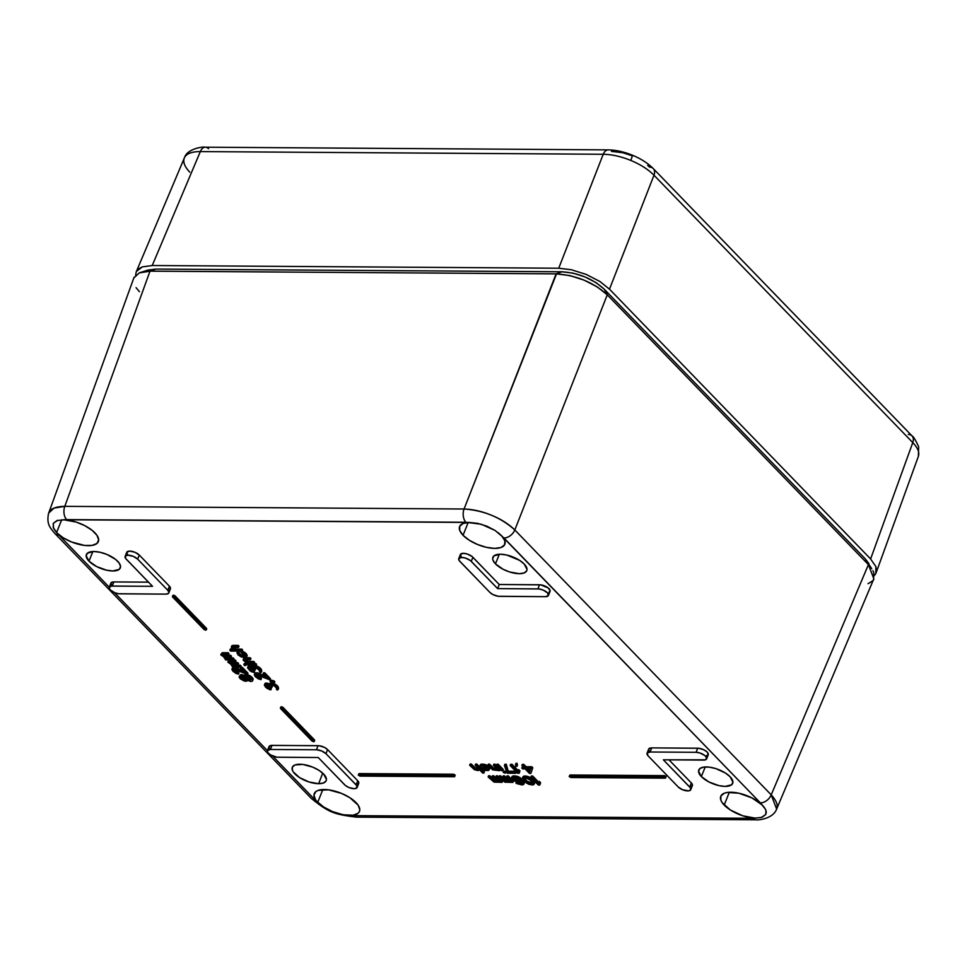 <?xml version="1.0" encoding="UTF-8"?>
<svg xmlns="http://www.w3.org/2000/svg" width="967" height="967" viewBox="0 0 967 967"><rect width="100%" height="100%" fill="white"/><g stroke="black" fill="none" stroke-linecap="round" stroke-linejoin="round"><path stroke-width="1.45" d="M765.924 810.286L765.791 814.444L762.129 817.248L755.517 818.167A24.296 10.178 21.4 0 1 724.186 805.076L729.323 792.263L724.186 805.076A24.296 10.178 21.4 0 1 720.766 796.3A24.296 10.178 21.4 0 1 738.437 793.121A24.296 10.178 21.4 0 1 762.274 805.064L764.643 807.868M498.162 532.648L501.655 535.815A24.296 10.178 21.4 0 1 504.859 544.24A24.296 10.178 21.4 0 1 487.017 547.467A24.296 10.178 21.4 0 1 463.048 535.295A24.296 10.178 21.4 0 1 459.627 526.507A24.296 10.178 21.4 0 1 469.285 522.446L477.65 523.34L486.715 526.121L495.044 530.436L503.988 537.99A9.718 6.503 -44.1 0 0 514.819 529.964L607.264 294.826L597.255 286.909L584.068 280.128L569.793 275.559L556.098 273.866L561.924 271.787L155.905 269.08L147.347 270.276M468.197 522.482L463.048 535.295L468.197 522.482M53.185 523.691L53.62 528.478L56.569 532.575L61.707 519.763L56.569 532.575L109.247 587.235L56.823 532.841L63.169 537.761L71.401 541.931L84.564 545.436L91.938 545.424L96.893 543.514L98.658 539.973L96.99 535.343L92.143 530.339L84.866 525.685L76.248 522.083L63.58 519.738A24.296 10.178 21.4 0 1 94.911 532.829A24.296 10.178 21.4 0 1 98.38 541.52A24.296 10.178 21.4 0 1 80.769 544.808A24.296 10.178 21.4 0 1 56.823 532.841L53.233 527.498L53.403 523.244L57.017 520.548L66.65 519.605A9.718 5.959 -89.6 0 1 64.801 506.345L150.006 271.159L139.792 272.682L147.939 270.071L155.905 269.08L150.369 271.159L139.296 272.912L133.833 277.94L48.966 512.329C50.876 508.521 56.159 506.527 64.801 506.345L464.063 509.005L556.098 273.866L561.924 271.787L155.905 269.08L150.369 271.159L556.098 273.866L150.006 271.159L64.801 506.345L54.031 508.098L48.616 513.126C46.162 524.658 50.671 528.224 54.95 533.566A9.718 6.503 -44.1 0 0 58.709 535.017A9.718 6.503 135.9 0 1 54.95 533.566L311.35 798.464A9.718 6.503 -44.1 0 0 315.109 799.927L272.597 756.001L315.109 799.927A9.718 6.503 135.9 0 1 311.314 798.428M317.442 802.102A24.296 10.178 21.4 0 1 314.275 793.593A24.296 10.178 21.4 0 1 332.177 790.462A24.296 10.178 21.4 0 1 356.049 802.622A24.296 10.178 21.4 0 1 359.506 811.313A24.296 10.178 21.4 0 1 349.812 815.471L341.508 814.444L332.479 811.555L324.102 807.348L315.109 799.927L317.696 802.368L322.845 789.556L317.696 802.368L323.038 806.671L332.479 811.555L343.273 814.818L353.221 815.193L358.08 813.259L359.349 811.664L359.797 809.73L358.104 805.112L349.836 797.678L341.665 793.46L328.49 789.821L318.107 790.402L315.907 791.538L313.961 795.007L315.46 799.6L317.442 802.102M88.976 561.15A18.216 7.627 21.4 0 1 86.414 554.55A18.216 7.627 21.4 0 1 99.855 552.217A18.216 7.627 21.4 0 1 117.744 561.331A18.216 7.627 21.4 0 1 120.343 567.847A18.216 7.627 21.4 0 1 106.974 570.288A18.216 7.627 21.4 0 1 88.976 561.15L92.868 551.541L88.976 561.15L96.64 566.565L106.563 570.192L112.776 570.965L119.183 569.382L120.549 566.722L119.304 563.229L115.629 559.434L106.878 554.429L100.169 552.29L93.944 551.516L87.538 553.1L86.172 555.759L88.976 561.15M318.675 783.693L322.688 773.141L318.675 783.693A18.216 7.627 21.4 0 1 299.83 777.758A18.216 7.627 21.4 0 1 292.312 767.266A18.216 7.627 21.4 0 1 299.843 764.232A18.216 7.627 21.4 0 1 318.59 770.107A18.216 7.627 21.4 0 1 326.23 780.562A18.216 7.627 21.4 0 1 318.675 783.693L323.462 782.98L326.084 780.901L326.447 779.438L323.631 774.059L318.941 770.324L312.764 767.145L302.828 764.438L295.056 764.933L292.433 767.012L292.36 770.143L293.315 771.968L299.577 777.589L309.089 781.989L318.675 783.693M495.467 563.858A18.216 7.627 21.4 0 1 492.904 557.258A18.216 7.627 21.4 0 1 506.345 554.937A18.216 7.627 21.4 0 1 524.223 564.051A18.216 7.627 21.4 0 1 526.822 570.554A18.216 7.627 21.4 0 1 513.453 572.996A18.216 7.627 21.4 0 1 495.467 563.858L499.347 554.248L495.467 563.858L503.118 569.273L509.682 571.993L519.267 573.685L524.054 572.972L526.677 570.905L527.039 569.442L524.223 564.051L519.533 560.316L506.648 554.998L500.435 554.224L494.028 555.807L492.662 558.467L492.952 560.147L495.467 563.858M701.353 776.574A18.216 7.627 21.4 0 1 698.79 769.986A18.216 7.627 21.4 0 1 712.232 767.653A18.216 7.627 21.4 0 1 730.121 776.767A18.216 7.627 21.4 0 1 732.72 783.27A18.216 7.627 21.4 0 1 719.351 785.712A18.216 7.627 21.4 0 1 701.353 776.574L705.245 766.964L701.353 776.574L709.016 782.001L718.928 785.627L725.153 786.401L731.56 784.817L732.926 782.158L730.121 776.767L725.419 773.032L715.894 768.632L709.307 767.145L703.698 767.109L699.915 768.523L698.549 771.183L701.353 776.574M250.985 679.463L247.854 678.314L246.041 676.477L245.872 678.254L246.355 677.021L246.984 677.662L246.5 678.894L246.984 677.662L247.854 678.314L247.371 679.547L247.854 678.314L248.966 678.967L248.495 680.2L248.966 678.967L250.417 679.463L249.933 680.695L250.985 679.463M241.46 676.985L240.976 678.218L241.46 676.985L242.088 677.637L241.46 676.985M245.739 679.269L242.088 677.637L241.605 678.87L242.088 677.637L242.959 678.278L242.475 679.511L243.841 680.164L244.325 678.931L242.959 678.278L242.475 679.511L241.605 678.87L244.881 680.502L245.364 679.269L244.325 678.931L243.841 680.164L245.376 680.502L245.908 679.535L244.893 678.242L240.698 676.924L241.605 678.87L240.59 677.565L241.121 676.61L244.893 678.242L245.908 679.535L244.881 680.502L245.739 679.269M868.874 563.519L865.187 558.769L604.351 289.29L596.083 282.654L584.999 276.937L572.935 273.105L561.924 271.787C578.52 272.863 592.662 278.701 604.351 289.29L607.264 294.826C593.436 282.364 576.525 275.377 556.508 273.866L464.063 509.005C473.056 509.307 482.243 511.398 491.611 515.29C501.003 519.134 508.739 524.029 514.819 529.964L771.219 794.862L868.414 564.631L865.187 558.769L604.351 289.29L607.506 295.068L868.148 564.353L865.187 558.769L871.751 568.705M249.16 677.625L246.597 676.477L245.352 676.96L245.932 676.477L245.485 677.601L246.5 678.894L249.933 680.695L251.045 679.571L249.16 677.625L251.045 679.571L249.933 680.695L245.485 677.601L246.597 676.477L249.16 677.625M134.183 277.13L133.821 277.952M136.069 287.67L139.417 291.708M868.015 583.705C872.294 581.264 874.156 579.789 873.612 579.281L873.757 572.597L872.923 570.687M230.642 651.081L242.149 651.166L241.363 650.356L235.73 650.32L233.095 648.845L232.817 647.552L238.535 647.431L237.749 646.621L232.854 646.585L231.464 646.899L231.488 648.192L234.751 650.308L229.856 650.271L230.642 651.081L229.856 650.271L234.751 650.308L231.488 648.192L231.464 646.899L232.854 646.585L237.749 646.621L238.535 647.431L232.817 647.552L233.095 648.845L235.73 650.32L241.363 650.356L241.847 649.123L236.214 649.087L235.73 650.32L236.214 649.087L235.416 648.748L234.933 649.981L235.416 648.748L234.449 648.265L233.966 649.498L234.449 648.265L233.579 647.612L233.095 648.845L233.47 647.431L236.214 649.087L241.847 649.123L241.363 650.356L242.149 651.166L230.642 651.081M244.615 665.514L245.836 665.526L243.829 664.704L244.615 665.514L243.829 664.704L245.05 664.716L245.533 663.483L244.313 663.471L243.829 664.704L244.313 663.471L245.533 663.483L245.05 664.716L245.836 665.526L244.615 665.514M241.593 657.113L246.488 657.149L245.763 654.889L240.952 652.447L245.388 656.013L244.216 656.811L241.702 656.472L239.067 655.01L238.015 652.423L237.193 652.58L237.93 654.84L241.593 657.113L237.93 654.84L237.193 652.58L238.015 652.423L239.067 655.01L241.702 656.472L244.216 656.811L245.388 656.013L240.952 652.447L245.763 654.889L246.488 657.149L241.593 657.113M246.247 663.435L254.079 663.483L253.294 662.673L246.863 662.31L245.026 661.174L244.748 659.881L250.465 659.76L249.679 658.95L245.026 658.914L243.188 660.026L246.682 662.625L245.461 662.625L246.247 663.435L245.461 662.625L246.682 662.625L243.418 660.509L243.962 659.071L249.679 658.95L250.465 659.76L244.748 659.881L245.026 661.174L247.661 662.637L253.294 662.673L253.777 661.44L248.144 661.404L247.661 662.637L248.144 661.404L247.347 661.077L246.863 662.31L247.347 661.077L246.38 660.582L245.896 661.815L246.38 660.582L245.509 659.941L245.026 661.174L245.413 659.784L248.144 661.404L253.777 661.44L253.294 662.673L254.079 663.483L246.247 663.435M248.277 665.538L256.11 665.586L255.336 664.776L247.504 664.728L248.277 665.538L247.504 664.728L255.336 664.776L255.82 663.543L247.987 663.495L247.504 664.728L247.987 663.495L255.82 663.543L255.336 664.776L256.11 665.586L248.277 665.538M258.697 668.511L254.684 666.867L252.883 667.025L252.75 668.149L249.208 667L247.54 667.786L250.187 671.025L254.055 672.5L250.223 670.058L249.075 668.124L251.287 668.137L255.119 670.095L253.813 667.992L256.11 667.846L259.446 670.288L260.328 672.706L261.332 672.234L261.211 671.098L258.697 668.511L260.824 670.457L261.308 669.224L260.05 667.931L259.567 669.164L260.05 667.931L259.18 667.278L258.697 668.511L259.18 667.278L258.056 666.626L257.573 667.859L258.697 668.511M256.896 674.942L269.926 679.861L264.281 674.023L263.048 674.011L267.448 678.556L255.953 673.963L254.285 674.761L255.747 677.021L260.957 679.644L256.509 676.549L255.989 675.256L256.896 674.942L255.989 675.256L256.509 676.549L260.957 679.644L258.213 678.81L255.131 676.38L254.285 674.761L255.953 673.963L267.448 678.556L263.048 674.011L264.281 674.023L269.926 679.861L256.896 674.942M270.736 681.965L274.374 682.944L270.736 681.965L269.962 681.143L273.588 682.134L274.072 680.901L270.446 679.922L269.962 681.143L270.446 679.922L274.072 680.901L273.588 682.134L274.374 682.944L270.736 681.965M275.486 685.857L271.473 684.225L269.672 684.37L269.539 685.494L265.998 684.346L264.329 685.144L266.989 688.383L270.845 689.858L267.025 687.416L265.852 685.954L266.288 685.156L270.941 687.44L271.92 687.44L270.615 685.337L273.709 685.518L276.236 687.634L277.118 690.051L278.121 689.58L278 688.456L276.357 686.51L278 688.456L278.121 689.58L277.118 690.051L276.236 687.634L273.709 685.518L270.615 685.337L271.92 687.44L270.941 687.44L266.288 685.156L266.396 686.763L270.059 689.048L270.845 689.858L269.708 689.689L265.321 686.921L264.68 684.491L269.539 685.494L269.672 684.37L273.407 684.721L273.891 683.488L272.839 683.149L272.356 684.382L272.839 683.149L271.957 682.992L271.473 684.225L271.957 682.992L270.978 682.98L270.494 684.213L270.978 682.98L270.156 683.137L269.249 684.684L270.156 683.137L272.839 683.149L273.891 683.488L273.407 684.721L275.486 685.857L275.97 684.624L275.486 685.857M225.686 659.917L233.518 659.965L232.745 659.156L226.616 659.107L225.106 658.297L225.142 657.33L231.016 657.367L230.231 656.557L224.356 656.52L222.277 655.384L222.628 654.732L228.502 654.78L227.716 653.97L221.842 653.922L220.984 655.046L223.534 656.678L225.686 659.917L223.534 656.678L220.984 655.046L221.842 653.922L227.716 653.97L228.502 654.78L222.628 654.732L222.277 655.384L224.356 656.52L230.231 656.557L231.016 657.367L225.142 657.33L224.791 657.971L226.616 659.107L232.745 659.156L233.216 657.923L227.1 657.886L226.616 659.107L227.1 657.886L226.302 657.548L225.819 658.781L225.976 657.342L233.216 657.923L232.745 659.156L233.518 659.965L225.686 659.917M232.757 667.206L240.59 667.254L239.804 666.444L233.676 666.408L232.165 665.598L232.201 664.631L238.075 664.667L237.29 663.858L231.415 663.821L229.336 662.673L235.561 662.069L234.776 661.259L228.901 661.223L228.043 662.347L230.593 663.966L232.757 667.206L230.593 663.966L227.813 661.863L234.776 661.259L235.561 662.069L229.336 662.673L231.415 663.821L237.29 663.858L238.075 664.667L232.201 664.631L232.165 665.598L233.676 666.408L239.804 666.444L240.287 665.211L234.159 665.175L233.676 666.408L234.159 665.175L233.361 664.849L232.878 666.082L233.047 664.631L240.287 665.211L239.804 666.444L240.59 667.254L232.757 667.206M234.461 669.478L247.492 674.398L241.847 668.56L240.614 668.548L245.014 673.092L233.518 668.499L231.85 669.297L233.313 671.557L238.523 674.168L234.074 671.086L233.555 669.793L234.461 669.478L233.555 669.793L234.074 671.086L238.523 674.168L235.779 673.346L232.696 670.917L231.85 669.297L233.518 668.499L245.014 673.092L240.614 668.548L241.847 668.56L247.492 674.398L234.461 669.478M247.069 680.998L247.262 680.188L250.719 681.505L252.363 681.191L252.58 679.91L250.066 677.311L245.811 675.667L244.167 675.981L244.131 676.948L239.429 676.114L239.212 677.396L240.384 678.858L245.666 681.312L247.069 680.998L244.131 680.973L240.384 678.858L239.212 677.396L239.429 676.114L244.131 676.948L244.167 675.981L245.811 675.667L250.066 677.311L252.58 679.91L252.363 681.191L250.719 681.505L247.262 680.188L247.069 680.998M314.348 740.48L313.804 741.713L282.424 708.521L280.515 708.025L312.148 741.193L313.804 741.713L312.148 741.193L280.503 708.509L281.639 706.768L280.768 707.989L280.853 707.07M174.459 596.977L172.537 596.953L204.182 629.65L206.225 630.025L174.459 596.977L206.092 629.662L205.451 630.17L172.537 596.953L174.459 596.977L174.942 595.745L174.459 596.977M357.137 787.452L358.745 783.343A7.289 3.046 -158.6 0 0 357.717 780.732L327.583 749.594L325.976 753.704L321.624 750.936L316.451 749.776L270.434 749.473L267.472 750.585L267.823 752.568L270.325 754.816L276.78 757.173L318.24 757.524L345.449 785.518L348.942 787.525L354.115 788.685L356.678 788.057L356.726 785.591L325.976 753.704L356.098 784.829A7.289 3.046 21.4 0 1 357.137 787.452A7.289 3.046 21.4 0 1 351.77 788.407A7.289 3.046 21.4 0 1 344.603 784.757L318.24 757.524L277.964 757.246A7.289 3.046 21.4 0 1 270.458 754.889A7.289 3.046 21.4 0 1 267.424 750.694A7.289 3.046 21.4 0 1 270.434 749.473L272.041 745.364A7.289 3.046 -158.6 0 0 269.031 746.597L267.424 750.694M168.826 592.892L170.434 588.782A7.289 3.046 -158.6 0 0 169.394 586.171L167.787 590.269A7.289 3.046 21.4 0 1 168.826 592.892A7.289 3.046 21.4 0 1 165.804 594.125L118.59 593.738L114.614 592.65L110.262 589.894L109.138 587.731L111.205 586.111L152.52 586.304L125.529 558.31L125.577 555.844L128.14 555.215L133.313 556.388L137.652 559.144L167.787 590.269L168.911 592.433L168.367 593.496L165.804 594.125L119.787 593.823A7.289 3.046 21.4 0 1 112.269 591.466A7.289 3.046 21.4 0 1 109.235 587.271A7.289 3.046 21.4 0 1 112.257 586.038L113.864 581.929L148.507 582.158L113.864 581.929A7.289 3.046 -158.6 0 0 110.842 583.161L109.235 587.271M706.647 758.853L708.255 754.743A7.289 3.046 -158.6 0 0 705.221 750.561A7.289 3.046 -158.6 0 0 697.703 748.204L696.095 752.302L699.927 752.979L704.774 755.481L706.623 757.717L705.547 759.808L663.362 759.82L690.353 787.815L690.704 789.797L688.794 790.849L682.569 789.749L678.218 786.981L648.095 755.856L647.116 753.112L650.078 752L696.095 752.302A7.289 3.046 21.4 0 1 703.613 754.671A7.289 3.046 21.4 0 1 706.647 758.853A7.289 3.046 21.4 0 1 703.625 760.086L663.362 759.82L689.725 787.053A7.289 3.046 21.4 0 1 690.764 789.676A7.289 3.046 21.4 0 1 685.398 790.631A7.289 3.046 21.4 0 1 678.218 786.981L648.095 755.856A7.289 3.046 21.4 0 1 647.056 753.233A7.289 3.046 21.4 0 1 650.078 752L651.685 747.89L697.703 748.204L696.095 752.302L650.078 752L651.685 747.89A7.289 3.046 -158.6 0 0 648.676 749.123L647.056 753.233M489.906 592.42L492.965 594.596L498.235 596.264L545.448 596.663L548.41 595.551L547.431 592.807L543.079 590.039L539.102 588.963L497.642 588.613L470.433 560.606L465.598 558.116L461.767 557.439L458.805 558.551L459.156 560.534L489.906 592.42L459.772 561.295A7.289 3.046 21.4 0 1 458.745 558.672A7.289 3.046 21.4 0 1 464.112 557.717A7.289 3.046 21.4 0 1 471.28 561.368L497.642 588.613L537.906 588.879A7.289 3.046 21.4 0 1 545.424 591.236A7.289 3.046 21.4 0 1 548.458 595.43A7.289 3.046 21.4 0 1 545.448 596.663L499.431 596.349A7.289 3.046 21.4 0 1 489.906 592.42M776.61 809.137L873.842 578.81L868.414 564.631L607.264 294.826L514.819 529.964C500.773 517.418 483.851 510.431 464.063 509.005L64.801 506.345A9.718 5.959 90.4 0 0 66.65 519.605L465.913 522.277A9.718 5.959 -89.6 0 1 464.063 509.005A9.718 5.959 90.4 0 0 465.913 522.277L481.264 524.235L495.044 530.436M868.414 564.631L771.219 794.862C776.694 800.869 778.423 805.765 776.416 809.536M232.974 647.527L232.721 648.204L232.974 647.527M239.018 646.198L238.535 647.431L239.018 646.198L238.233 645.388L237.749 646.621L238.233 645.388L233.337 645.352L232.854 646.585L233.337 645.352L231.79 646.742L231.947 645.666L231.282 647.225L231.947 645.666L233.337 645.352L238.233 645.388L239.018 646.198M232.406 649.05L230.339 649.038L229.856 650.271L230.339 649.038L232.406 649.05M242.632 649.933L242.149 651.166L242.632 649.933L241.847 649.123L242.632 649.933M246.319 664.293L245.836 665.526L246.319 664.293L245.533 663.483L246.319 664.293M247.141 655.602L246.658 656.835L247.165 655.118L246.682 656.351L247.165 655.118L246.452 655.868L246.247 653.656L245.763 654.889L246.247 653.656L244.893 652.52L244.409 653.752L244.893 652.52L243.781 651.867L243.297 653.1L243.781 651.867L242.572 651.383L242.088 652.616L242.572 651.383L241.436 651.214L240.952 652.447L241.436 651.214L243.781 651.867L246.247 653.656L247.141 655.602M245.122 655.433L244.216 656.811L244.699 655.578L243.479 656.811L243.962 655.578L242.826 655.408L242.342 656.641L242.826 655.408L241.702 656.472L242.185 655.239L240.976 654.756L240.493 655.989L240.976 654.756L240.42 654.429L239.937 655.662L240.42 654.429L239.55 653.777L239.067 655.01L238.922 652.943L240.976 654.756L245.122 655.433M239.284 652L238.801 653.233L239.284 652L238.498 651.19L238.015 652.423L238.498 651.19L237.677 651.347L236.939 653.063L237.677 651.347L239.284 652M244.905 659.857L244.639 660.521L244.905 659.857M250.949 658.527L250.465 659.76L250.949 658.527L250.163 657.717L249.679 658.95L250.163 657.717L245.509 657.681L245.026 658.914L245.509 657.681L243.962 659.071L243.865 657.995L243.213 659.542L243.865 657.995L245.509 657.681L250.163 657.717L250.949 658.527M254.563 662.25L254.079 663.483L254.563 662.25L253.777 661.44L254.563 662.25M256.593 664.365L256.11 665.586L256.593 664.365L255.82 663.543L256.593 664.365M256.618 667.363L257.573 667.859L258.056 666.626L257.101 666.13L256.618 667.363L257.101 666.13L256.05 665.804L255.566 667.037L256.618 667.363M254.684 666.867L255.566 667.037L256.05 665.804L255.167 665.634L254.684 666.867L255.167 665.634L254.188 665.634L253.705 666.867L254.684 666.867M252.883 667.025L254.188 665.634L252.883 667.025M252.75 668.149L253.366 665.792L257.101 666.13L261.308 669.224L261.332 672.234L260.328 672.706L258.503 669.309L255.457 667.677L253.813 667.992L255.119 670.095L251.287 668.137L249.075 668.124L250.223 670.058L254.055 672.5L251.311 671.678L247.54 667.786L249.208 667L252.75 668.149M252.725 666.662L251.867 666.263L251.396 667.496L251.867 666.263L250.828 665.937L250.344 667.17L250.828 665.937L249.691 665.767L249.208 667L249.691 665.767L248.712 666.988L249.196 665.755L248.374 665.912L247.54 667.786L248.374 665.912L252.725 666.662M254.539 671.267L254.055 672.5L254.539 671.267L253.753 670.457L253.269 671.69L253.753 670.457L252.701 670.131L252.218 671.364L252.701 670.131L251.746 669.648L251.263 670.88L251.746 669.648L250.707 668.826L250.223 670.058L250.707 668.826L250.09 668.185L249.607 669.418L249.837 667.81L254.539 671.267M249.329 667.943L249.063 668.608L249.329 667.943M255.602 668.862L255.119 670.095L254.986 668.209L254.502 669.442L254.599 667.677L255.602 668.862M259.905 670.977L259.543 671.896L259.905 670.977M261.803 671.001L261.332 672.234L261.308 669.224L261.803 671.001M270.409 678.629L269.926 679.861L270.409 678.629L264.765 672.79L264.281 674.023L264.765 672.79L263.532 672.778L263.048 674.011L263.532 672.778L264.765 672.79L270.409 678.629M265.018 676.042L258.624 673.237L258.141 674.47L258.624 673.237L257.573 672.899L257.089 674.132L257.573 672.899L256.436 672.73L255.953 673.963L256.436 672.73L255.469 673.963L255.953 672.73L255.131 672.887L254.285 674.761L255.131 672.887L256.436 672.73L265.018 676.042M261.441 678.411L260.957 679.644L261.441 678.411L260.655 677.601L260.171 678.822L260.655 677.601L259.603 677.263L259.12 678.496L259.603 677.263L258.648 676.779L258.165 678.012L258.648 676.779L257.621 675.969L257.137 677.202L257.621 675.969L256.992 675.317L256.509 676.549L256.738 674.942L261.441 678.411M256.231 675.075L255.965 675.74L256.231 675.075M274.858 681.723L274.374 682.944L274.858 681.723L274.072 680.901L274.858 681.723M269.515 684.02L268.669 683.609L268.185 684.841L268.669 683.609L267.617 683.282L267.134 684.515L267.617 683.282L266.481 683.113L265.998 684.346L265.985 683.113L265.502 684.346L265.985 683.113L265.163 683.258L264.329 685.144L265.163 683.258L269.515 684.02M271.328 688.625L270.845 689.858L271.328 688.625L270.542 687.815L270.059 689.048L270.542 687.815L269.491 687.477L269.007 688.709L269.491 687.477L268.536 686.993L268.052 688.226L268.536 686.993L267.508 686.183L267.025 687.416L267.508 686.183L266.88 685.53L266.396 686.763L266.626 685.156L271.328 688.625M266.118 685.289L265.852 685.954L266.118 685.289M272.404 686.207L271.92 687.44L271.775 685.567L271.292 686.8L271.389 685.023L272.404 686.207M276.695 688.323L276.332 689.241L276.695 688.323M278.605 688.347L278.121 689.58L278.097 686.57L277.614 687.803L278.097 686.57L276.84 685.277L276.357 686.51L276.84 685.277L274.858 683.971L274.374 685.204L274.858 683.971L273.891 683.488L278.097 686.57L278.605 688.347M225.48 657.33L225.106 658.297L225.48 657.33M231.5 656.134L231.016 657.367L231.5 656.134L230.714 655.324L230.231 656.557L230.714 655.324L224.84 655.288L224.356 656.52L224.84 655.288L223.703 656.351L224.187 655.118L223.304 656.194L223.413 654.744L230.714 655.324L231.5 656.134M223.184 654.744L222.748 655.868L223.184 654.744M228.986 653.547L228.502 654.78L228.986 653.547L228.2 652.737L227.716 653.97L228.2 652.737L222.325 652.689L220.754 654.562L222.325 652.689L228.2 652.737L228.986 653.547M234.002 658.732L233.518 659.965L234.002 658.732L233.216 657.923L234.002 658.732M232.539 664.631L232.165 665.598L232.539 664.631M238.559 663.435L238.075 664.667L238.559 663.435L237.773 662.625L237.29 663.858L237.773 662.625L231.899 662.588L231.415 663.821L231.899 662.588L230.775 663.652L230.847 662.25L230.364 663.483L230.484 662.032L237.773 662.625L238.559 663.435M230.255 662.032L229.808 663.157L230.255 662.032M236.045 660.836L235.561 662.069L236.045 660.836L235.259 660.026L234.776 661.259L235.259 660.026L229.384 659.99L227.813 661.863L229.384 659.99L235.259 660.026L236.045 660.836M241.073 666.033L240.59 667.254L241.073 666.033L240.287 665.211L241.073 666.033M247.975 673.165L247.492 674.398L247.975 673.165L242.318 667.327L241.847 668.56L242.318 667.327L241.097 667.315L240.614 668.548L241.097 667.315L242.318 667.327L247.975 673.165M242.584 670.578L236.19 667.762L235.706 668.995L236.19 667.762L235.138 667.435L234.655 668.668L235.138 667.435L234.002 667.266L233.518 668.499L234.002 667.266L233.035 668.499L233.506 667.266L232.684 667.423L231.85 669.297L232.684 667.423L234.002 667.266L242.584 670.578M239.006 672.935L238.523 674.168L239.006 672.935L238.22 672.125L237.737 673.358L238.22 672.125L237.169 671.799L236.685 673.032L237.169 671.799L236.214 671.316L235.73 672.548L236.214 671.316L235.186 670.494L234.703 671.727L235.186 670.494L234.558 669.853L234.074 671.086L234.304 669.478L239.006 672.935M233.796 669.611L233.53 670.276L233.796 669.611M253.112 679.475L252.629 680.708L253.064 678.677L252.58 679.91L253.064 678.677L252.52 677.867L252.036 679.1L252.52 677.867L251.577 676.888L251.094 678.121L251.577 676.888L250.55 676.078L250.066 677.311L250.55 676.078L249.039 675.268L248.555 676.501L249.039 675.268L247.83 674.773L247.347 676.006L247.83 674.773L246.295 674.434L245.811 675.667L246.295 674.434L245.558 674.434L245.074 675.667L245.558 674.434L244.651 674.748L244.167 675.981L244.651 674.748L246.295 674.434L250.55 676.078L253.112 679.475M244.337 675.558L243.563 676.622L244.047 675.389L242.85 674.893L242.366 676.126L242.85 674.893L241.557 674.567L241.073 675.8L241.557 674.567L240.819 674.567L239.163 676.598L240.819 674.567L244.337 675.558M282.424 708.521L314.057 741.206L314.541 739.973L282.908 707.288L282.424 708.521L282.908 707.288L281.639 706.768L281.155 708.001L282.424 708.521M206.382 628.937L206.092 629.662L206.575 628.429L174.942 595.745L173.673 595.213L173.19 596.446L173.286 595.213L172.803 596.446L172.888 595.527M357.645 784.297L358.842 782.883L357.717 780.732L356.098 784.829L357.717 780.732L327.583 749.594A7.289 3.046 -158.6 0 0 318.058 745.666L316.451 749.776A7.289 3.046 21.4 0 1 325.976 753.704L327.583 749.594L324.525 747.431L319.255 745.75L272.041 745.364L270.434 749.473L316.451 749.776L318.058 745.666L271.002 745.424L268.935 747.056L270.059 749.207M169.322 589.737L170.518 588.323L169.394 586.171L139.272 555.034L137.652 559.144L139.272 555.034L169.394 586.171L167.787 590.269L137.652 559.144A7.289 3.046 21.4 0 0 130.485 555.493A7.289 3.046 21.4 0 0 125.118 556.448A7.289 3.046 21.4 0 0 126.157 559.071L152.52 586.304L112.257 586.038L113.864 581.929L110.903 583.041L111.882 585.784M127.765 554.961L126.786 552.217L129.747 551.105L134.921 552.278L139.272 555.034A7.289 3.046 -158.6 0 0 132.092 551.383A7.289 3.046 -158.6 0 0 126.725 552.338L125.118 556.448M691.272 786.522L692.457 785.107L691.961 783.705L691.332 782.956L689.725 787.053L691.332 782.956L668.983 759.857L691.332 782.956A7.289 3.046 -158.6 0 1 692.372 785.567L690.764 789.676M548.458 595.43L550.066 591.321A7.289 3.046 -158.6 0 0 547.032 587.126A7.289 3.046 -158.6 0 0 539.526 584.769L537.906 588.879L539.526 584.769L499.25 584.503L497.642 588.613L499.25 584.503L472.887 557.258L471.28 561.368L472.887 557.258A7.289 3.046 -158.6 0 0 465.719 553.607A7.289 3.046 -158.6 0 0 460.352 554.562L458.745 558.672M267.436 750.658L114.408 592.566L267.436 750.658M53.403 523.244L57.79 520.306M63.58 519.738L469.285 522.446L463.096 523.461L459.748 526.253L459.736 530.399L463.048 535.295L469.273 540.227L477.432 544.445L486.316 547.31L494.584 548.386L501.003 547.515L504.593 544.82L504.822 540.71L501.655 535.815L760.388 802.888A9.718 6.503 -44.1 0 0 771.219 794.862L514.819 529.964A9.718 6.503 135.9 0 1 503.988 537.99L760.388 802.888L765.513 809.331L766.311 812.062L765.791 814.444L761.343 817.502L752.447 818.3A9.718 5.959 90.4 0 0 755.662 819.798M755.602 819.798C758.068 820.379 773.225 818.759 776.634 809.065L771.219 794.862A9.718 6.503 135.9 0 1 760.388 802.888L762.274 805.064L751.975 797.932L738.812 793.206L727.16 792.481L724.319 793.206L720.899 795.986L720.85 800.156L722.119 802.562L730.351 809.995L742.849 815.822L755.517 818.167L752.447 818.3L353.185 815.64A9.718 5.959 90.4 0 0 356.339 817.139L755.602 819.798A9.718 5.959 -89.6 0 1 755.602 819.798A9.718 5.959 -89.6 0 1 752.447 818.3L353.185 815.64A9.718 5.959 -89.6 0 0 356.4 817.139M666.082 776.779L664.438 775.631L569.696 775.316M455.034 775.474L453.523 774.216L358.793 773.733M358.793 773.902L358.31 775.135L359.954 776.114L454.695 776.428L453.04 775.449L358.709 774.821L358.781 773.757M540.251 783.814L540.565 782.666L539.284 781.348L538.486 783.729L532.237 777.263L530.798 777.263L538.329 785.035L539.767 785.047L540.082 783.899L538.8 782.581L539.284 781.348L540.565 782.666L539.767 785.047L540.251 783.814M538.873 782.4L532.72 776.03L531.282 776.03L530.798 777.263L532.237 777.263L532.72 776.03L531.282 776.03L530.798 777.263L538.329 785.035L539.767 785.047L540.082 783.899L538.8 782.581L538.486 783.729L532.237 777.263L532.72 776.03L538.873 782.4M531.366 778.326L525.045 775.981L523.05 776.634L522.337 778.35L526.507 783.149L532.104 784.999L534.098 784.358L534.171 783.197L530.17 779.064L524.561 777.214L522.337 778.35L523.05 776.634L522.567 777.855L523.05 776.634L523.776 776.138L523.292 777.371L523.776 776.138L525.045 775.981L524.561 777.214L525.045 775.981L526.652 776.163L526.169 777.395L526.652 776.163L528.333 776.658L527.849 777.891L528.333 776.658L529.529 777.166L529.046 778.399L529.529 777.166L530.641 777.831L530.17 779.064L530.641 777.831L531.366 778.326L530.883 779.559L531.366 778.326L532.406 779.16L531.366 778.326M534.811 782.629L532.406 779.16L531.923 780.393L532.406 779.16L533.857 780.647L533.929 782.702L533.857 780.647L533.373 781.88L527.849 777.891L524.561 777.214L522.337 778.35L524.743 781.819L528.816 784.322L533.373 784.841L534.811 782.629L534.413 781.481L534.328 783.862L534.811 782.629M522.265 782.787L518.119 782.11L521.14 781.312L522.422 783.125L522.035 783.947L516.68 783.584L522.035 784.926L523.788 784.285L523.546 782.799L520.173 779.329L515.858 777.323L511.543 777.782L511.785 779.269L513.876 780.925L518.107 782.11L512.595 780.103L511.47 778.447L512.027 776.549L511.543 777.782L512.752 776.066L512.268 777.299L513.779 775.909L512.752 776.066L513.779 775.909L513.308 777.142L514.504 777.154L514.988 775.921L513.779 775.909L514.988 775.921L514.504 777.154L515.858 777.323L516.342 776.09L514.988 775.921L516.342 776.09L515.858 777.323L517.538 777.831L518.022 776.598L516.342 776.09L518.022 776.598L517.538 777.831L518.904 778.495L519.376 777.263L518.022 776.598L519.376 777.263L518.904 778.495L520.173 779.329L520.657 778.097L519.376 777.263L521.539 780.49L522.023 779.257L520.657 778.097L522.023 779.257L521.539 780.49L522.663 781.65L523.147 780.417L522.023 779.257L523.546 782.799L524.029 781.566L523.147 780.417L524.029 781.566L523.872 783.633L524.344 782.4L524.029 781.566L523.788 784.285L524.271 783.052L523.074 784.769L516.68 783.584L515.955 783.077L516.438 781.844L515.955 783.077L517.152 783.089L517.563 782.037L517.152 783.089L518.119 783.584L518.119 782.11L521.14 781.312L522.434 783.621L521.467 784.104L521.95 782.871L518.602 782.351L518.119 783.584L519.158 783.923L519.642 782.69L519.158 783.923L520.028 784.092L520.512 782.859L520.028 784.092L521.467 784.104L522.265 782.787M509.875 780.49L504.436 775.848L503.239 775.836L502.755 777.069L506.599 781.046L506.285 781.699L503.964 781.022L500.12 777.057L498.924 777.045L504.847 782.182L512.921 782.4L507.784 777.105L506.587 777.093L510.6 781.239L507.796 781.058L503.952 777.081L502.755 777.069L503.239 775.836L504.436 775.848L503.952 777.081L504.436 775.848L508.279 779.825L507.796 781.058L508.279 779.825L508.364 781.384L509.246 780.321L508.763 781.554L509.875 780.49M506.043 780.466L500.604 775.824L499.407 775.812L498.924 777.045L499.407 775.812L500.604 775.824L500.12 777.057L500.604 775.824L504.448 779.789L503.964 781.022L504.448 779.789L504.532 781.36L505.004 780.127L504.931 781.529L506.043 780.466L505.572 781.699L506.043 780.466M513.404 781.167L508.267 775.872L507.071 775.86L506.587 777.093L507.784 777.105L508.267 775.872L507.071 775.86L506.587 777.093L510.6 781.239L509.875 781.723L509.887 780.49L509.404 781.723L508.364 781.384L503.952 777.081L502.755 777.069L506.599 781.046L505.572 781.699L500.12 777.057L498.924 777.045L504.847 782.182L512.921 782.4L513.404 781.167L508.267 775.872L507.784 777.105L512.921 782.4L513.404 781.167M499.093 780.417L493.653 775.776L492.457 775.764L491.973 776.997L495.817 780.973L495.503 781.626L493.182 780.949L489.338 776.984L488.142 776.972L494.064 782.11L502.127 782.327L497.002 777.033L495.805 777.021L499.818 781.167L497.014 780.985L493.17 777.009L491.973 776.997L492.457 775.764L493.653 775.776L493.17 777.009L493.653 775.776L497.497 779.753L497.014 780.985L497.497 779.753L497.582 781.312L498.053 780.079L497.981 781.481L499.093 780.429M495.249 780.393L489.822 775.752L488.625 775.739L488.142 776.972L488.625 775.739L489.822 775.752L489.338 776.984L489.822 775.752L493.666 779.728L493.182 780.949L493.666 779.728L493.738 781.288L494.62 780.224L494.137 781.457L495.249 780.393M502.61 781.094L497.485 775.8L496.289 775.788L495.805 777.021L497.002 777.033L497.485 775.8L496.289 775.788L495.805 777.021L499.818 781.167L499.093 781.65L499.443 780.78L499.093 781.65L497.014 780.985L493.17 777.009L491.973 776.997L495.817 780.973L494.778 781.626L495.261 780.393L494.778 781.626L493.738 781.288L489.338 776.984L488.142 776.972L494.064 782.11L502.127 782.327L502.61 781.094L497.485 775.8L497.002 777.033L502.127 782.327L502.61 781.094M531.814 766.734L526.06 766.698L523.812 764.377L522.373 764.365L521.89 765.598L524.138 767.919L521.745 767.907L522.7 768.898L525.105 768.91L529.433 773.382L530.871 773.395L532.297 768.958L531.33 767.967L525.577 767.931L523.328 765.61L521.89 765.598L522.373 764.365L523.812 764.377L523.328 765.61L523.812 764.377L526.06 766.698L525.577 767.931L526.06 766.698L531.814 766.734L531.33 767.967L531.814 766.734L532.769 767.725L531.814 766.734M522.942 766.674L521.745 767.907L522.942 766.674M531.354 772.162L532.769 767.725L530.871 773.395L529.433 773.382L525.105 768.91L522.7 768.898L521.745 767.907L524.138 767.919L521.89 765.598L523.328 765.61L525.577 767.931L531.33 767.967L532.297 768.958L531.354 772.162M517.43 765.163L517.103 763.35L515.907 763.338L515.749 766.384L516.946 766.384L516.62 764.583L515.423 764.571L516.62 764.583L517.103 763.35L515.907 763.338L515.749 766.384L516.946 766.384L517.103 763.35L516.62 764.583L516.946 766.384L517.43 765.163M519.605 772.077L519.92 770.929L518.638 769.611L517.841 771.992L511.591 765.526L510.153 765.526L517.683 773.31L519.122 773.31L519.436 772.162L518.155 770.844L518.638 769.611L519.92 770.929L519.122 773.31L519.605 772.077M518.227 770.663L512.075 764.305L510.636 764.293L510.153 765.526L511.591 765.526L512.075 764.305L510.636 764.293L510.153 765.526L517.683 773.31L519.122 773.31L519.436 772.162L518.155 770.844L517.841 771.992L511.591 765.526L512.075 764.305L518.227 770.663M516.245 772.065L515.447 771.231L508.255 771.183L506.321 764.256L504.883 764.256L504.399 765.489L507.143 773.237L515.762 773.286L514.964 772.464L507.772 772.415L505.838 765.489L504.399 765.489L505.838 765.489L506.321 764.256L504.883 764.256L504.399 765.489L507.143 773.237L515.762 773.286L516.245 772.065L515.447 771.231L508.255 771.183L506.321 764.256L505.838 765.489L507.772 772.415L508.255 771.183L507.772 772.415L514.964 772.464L515.447 771.231L514.964 772.464L515.762 773.286L516.245 772.065M503.299 769.502L498.174 764.208L496.978 764.196L496.494 765.429L501.619 770.723L502.816 770.735L497.691 765.441L496.494 765.429L497.691 765.441L498.174 764.208L496.978 764.196L496.494 765.429L501.619 770.723L502.816 770.735L503.299 769.502L498.174 764.208L497.691 765.441L502.816 770.735L503.299 769.502M496.579 768.717L493.629 768.124L489.544 764.148L488.347 764.135L487.864 765.368L492.674 769.853L499.697 770.711L494.572 765.417L493.375 765.405L497.062 769.212L495.708 770.034L493.146 769.357L489.06 765.381L487.864 765.368L488.347 764.135L489.544 764.148L489.06 765.381L489.544 764.148L492.59 767.29L492.106 768.523L492.59 767.29L493.629 768.124L493.146 769.357L493.629 768.124L494.427 768.463L493.944 769.696L494.427 768.463L495.068 768.632L494.584 769.865L495.068 768.632L496.192 768.801L495.708 770.034L496.579 768.717M500.181 769.478L495.056 764.184L493.859 764.172L493.375 765.405L494.572 765.417L495.056 764.184L493.859 764.172L493.375 765.405L497.062 769.212L495.708 770.034L493.146 769.357L489.06 765.381L487.864 765.368L492.674 769.853L499.697 770.711L500.181 769.478L495.056 764.184L494.572 765.417L499.697 770.711L500.181 769.478M486.667 765.115L480.841 764.256L479.475 766.299L479.874 766.964L482.751 765.997L485.712 766.843L487.477 768.173L487.719 769.647L481.796 768.946L485.156 770.457L488.275 770.481L489.229 769.007L486.183 766.347L481.868 765.332L479.475 766.299L480.841 764.256L480.357 765.489L480.841 764.256L482.352 764.099L481.868 765.332L482.352 764.099L483.947 764.281L483.464 765.513L483.947 764.281L484.83 764.45L484.346 765.683L484.83 764.45L485.869 764.788L485.386 766.009L485.869 764.788L486.667 765.115L486.183 766.347L486.667 765.115L487.791 765.779L486.667 765.115M487.743 768.608L482.279 767.725L481.796 768.946L482.279 767.725L483.488 767.725L483.004 768.958L483.488 767.725L484.201 768.221L483.718 769.454L484.201 768.221L485.241 768.56L484.757 769.792L485.241 768.56L487.078 768.741L486.594 769.974L487.743 768.608M489.87 768.427L487.791 765.779L487.308 767.012L487.791 765.779L488.988 766.783L488.504 768.003L489.229 769.007L489.713 767.774L488.988 766.783L488.504 768.003L483.464 765.513L480.357 765.489L479.475 766.299L481.082 766.976L481.24 766.154L482.751 765.997L486.993 767.665L487.948 769.152L487.392 769.817L487.815 768.741L486.594 769.974L481.796 768.946L485.156 770.457L488.831 770.312L489.87 768.427M505.705 771.992L503.71 771.158L503.227 772.379L505.221 773.225L503.227 772.379L504.423 772.391L504.907 771.158L503.71 771.158L503.227 772.379L505.221 773.225L505.705 771.992L504.907 771.158L504.423 772.391L505.221 773.225L505.705 771.992M478.363 768.596L475.413 768.003L471.328 764.027L470.131 764.015L469.648 765.248L474.459 769.72L478.133 770.578L479.487 769.756L482.69 773.068L483.887 773.08L476.356 765.296L475.16 765.284L478.846 769.091L476.368 769.744L470.844 765.26L469.648 765.248L470.131 764.015L471.328 764.027L470.844 765.26L471.328 764.027L474.531 767.339L474.048 768.572L474.531 767.339L475.413 768.003L474.93 769.236L475.413 768.003L476.211 768.342L475.728 769.575L476.211 768.342L476.852 768.511L476.368 769.744L476.852 768.511L477.976 768.68L477.493 769.913L478.363 768.596M484.37 771.847L476.84 764.063L475.643 764.051L475.16 765.284L476.356 765.296L476.84 764.063L475.643 764.051L475.16 765.284L478.846 769.091L477.493 769.913L474.93 769.236L470.844 765.26L469.648 765.248L474.459 769.72L478.133 770.578L479.487 769.756L482.69 773.068L483.887 773.08L484.37 771.847L476.84 764.063L476.356 765.296L483.887 773.08L484.37 771.847M314.275 740.492L282.908 707.288L280.998 706.792L280.37 708.158M206.563 628.901L174.942 595.745L173.033 595.249L172.404 596.615M706.285 755.916L708.352 754.284L707.228 752.133L704.157 749.957L698.899 748.277L651.685 747.89L648.724 749.002M648.579 749.594L649.703 751.746M548.966 592.275L550.163 590.849L548.192 587.936L540.71 584.854L499.25 584.503L472.041 556.496L467.206 554.006L463.374 553.329L460.413 554.442L461.392 557.185M526.544 768.922L529.59 772.065L530.617 768.946L526.544 768.922L530.617 768.946L529.59 772.065L526.544 768.922M530.013 770.772L528.224 768.934L530.013 770.772M515.145 780.768L516.185 781.106L516.668 779.873L515.629 779.535L515.145 780.768L515.629 779.535L514.831 779.209L514.347 780.442L515.145 780.768L514.347 780.442L514.831 779.209L514.118 778.713L513.634 779.934L514.347 780.442L513.634 778.205L513.151 779.438L513.634 779.934L513.562 778.06L516.668 779.873L516.185 781.106L518.747 781.288L519.859 780.478L517.466 778.483L513.864 777.964L512.909 778.459L513.151 779.438L513.308 778.133L515.544 777.976L519.847 780.442L518.747 781.288L519.231 780.055L518.747 781.288L517.067 781.276L517.55 780.043L517.067 781.276L515.145 780.768M519.593 779.958L516.668 779.873L519.593 779.958M530.883 780.55L526.725 778.217L523.933 778.532L525.782 781.662L529.94 783.995L532.732 783.681L530.883 780.55L532.732 783.681L532.732 783.004L531.294 784.164L531.777 782.944L531.294 784.164L529.94 783.995L530.424 782.762L529.94 783.995L528.901 783.657L529.384 782.424L528.901 783.657L526.979 782.666L527.462 781.433L526.979 782.666L525.782 781.662L526.266 780.429L525.782 781.662L524.658 780.502L525.141 779.269L524.658 780.502L523.933 778.532L526.725 778.217L530.883 780.55M532.732 782.799L527.462 781.433L524.416 778.193L527.462 781.433L532.732 782.799M454.841 775.51L454.297 776.743L359.954 776.114L358.298 774.99M358.709 774.821L453.04 775.449L453.523 774.216L359.192 773.588L358.709 774.821M453.523 774.216L453.04 775.449L454.309 775.969L454.792 774.736L453.523 774.216M454.309 775.969L454.792 774.736L454.309 775.969M665.755 776.924L665.211 778.157L570.868 777.528L569.212 776.392L570.095 774.99L569.212 776.549L570.868 777.528L665.598 778L665.949 776.404L664.438 775.631L570.095 774.99L569.611 776.223L663.954 776.852L664.438 775.631L663.954 776.852L665.223 777.383L665.707 776.15L665.477 777.637L663.954 776.852L569.225 776.38M136.202 271.92L135.658 275.16L136.202 271.92L184.794 156.908C187.683 148.954 202.526 146.428 205.355 147.202A9.718 5.959 90.4 0 0 200.326 151.589L603.227 154.273A9.718 5.959 -89.6 0 1 608.267 149.885C616.039 150.03 624.15 151.831 632.587 155.288L630.822 160.437L632.587 155.288L632.478 155.892L622.845 152.738L611.422 151.384M647.685 165.381L649.486 167.098A9.718 6.503 135.9 0 1 653.245 168.56A9.718 6.503 135.9 0 1 653.994 175.232L912.775 442.596A9.718 6.503 -44.1 0 0 912.038 435.924L653.245 168.56C647.914 163.205 641.024 158.781 632.587 155.288M608.267 149.885L205.355 147.202M189.725 172.138C184.359 166.397 182.63 161.513 184.54 157.464A9.718 8.812 -152.7 0 1 184.818 156.859A9.718 8.812 27.3 0 0 184.54 157.464C186.74 153.535 191.998 151.577 200.326 151.589A9.718 5.959 -89.6 0 1 205.294 147.202A9.718 5.959 -89.6 0 1 208.509 148.7M908.279 434.473A9.718 6.503 135.9 0 1 912.074 435.972A9.718 6.503 135.9 0 1 912.775 442.596C918.179 448.253 919.931 453.112 918.021 457.161C919.931 453.112 918.179 448.253 912.775 442.596L653.994 175.232L609.488 289.169L870.614 558.974L912.775 442.596L870.614 558.974L875.86 566.589L876.61 570.288L875.836 573.576L873.539 576.247M608.207 149.885A9.718 5.959 90.4 0 0 603.227 154.273C611.748 154.382 620.947 156.436 630.822 160.437C640.65 164.571 648.361 169.503 653.994 175.232A9.718 6.503 -44.1 0 0 653.293 168.596M912.038 435.924C913.271 436.262 915.471 439.852 918.65 446.718L918.372 456.364L875.836 573.576L875.86 566.589L870.614 558.974L609.488 289.169L599.939 281.518L586.292 274.447L571.424 269.757L558.721 268.222L571.424 269.757L586.292 274.447L599.939 281.518L609.488 289.169L653.994 175.232C648.361 169.503 640.65 164.571 630.822 160.437C620.947 156.436 611.748 154.382 603.227 154.273L558.721 268.222L152.23 265.514L142.354 266.892L138.716 268.778L136.42 271.437L142.354 266.892L152.23 265.514L200.326 151.589L152.23 265.514L558.721 268.222L603.227 154.273L200.326 151.589C191.998 151.577 186.74 153.535 184.54 157.464L184.298 157.972M875.836 573.576L874.373 575.522M314.686 740.323L314.202 741.556M206.72 628.78L206.237 630.013M311.35 798.464C328.599 812.207 333.083 814.238 356.339 817.139M455.179 775.353L454.695 776.586M666.094 776.755L665.61 777.988"/></g></svg>
